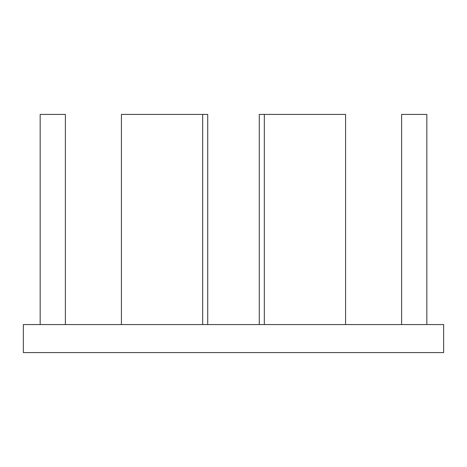 <?xml version="1.0" encoding="UTF-8"?>
<svg xmlns="http://www.w3.org/2000/svg" width="467" height="467" viewBox="0 0 467 467"><rect width="100%" height="100%" fill="white"/><g stroke="black" fill="none" stroke-linecap="round" stroke-linejoin="round"><path stroke-width="0.7" d="M23.35 352.585L443.65 352.585L443.65 324.565L23.35 324.565L23.35 352.585M426.838 324.565L426.838 114.415L401.62 114.415L401.62 324.565M264.322 324.565L264.322 114.415L345.58 114.415L345.58 324.565M202.678 324.565L202.678 114.415L121.42 114.415L121.42 324.565M40.162 324.565L40.162 114.415L65.38 114.415L65.38 324.565M207.722 324.565L207.722 114.415L202.678 114.415M264.322 114.415L259.278 114.415L259.278 324.565"/></g></svg>
